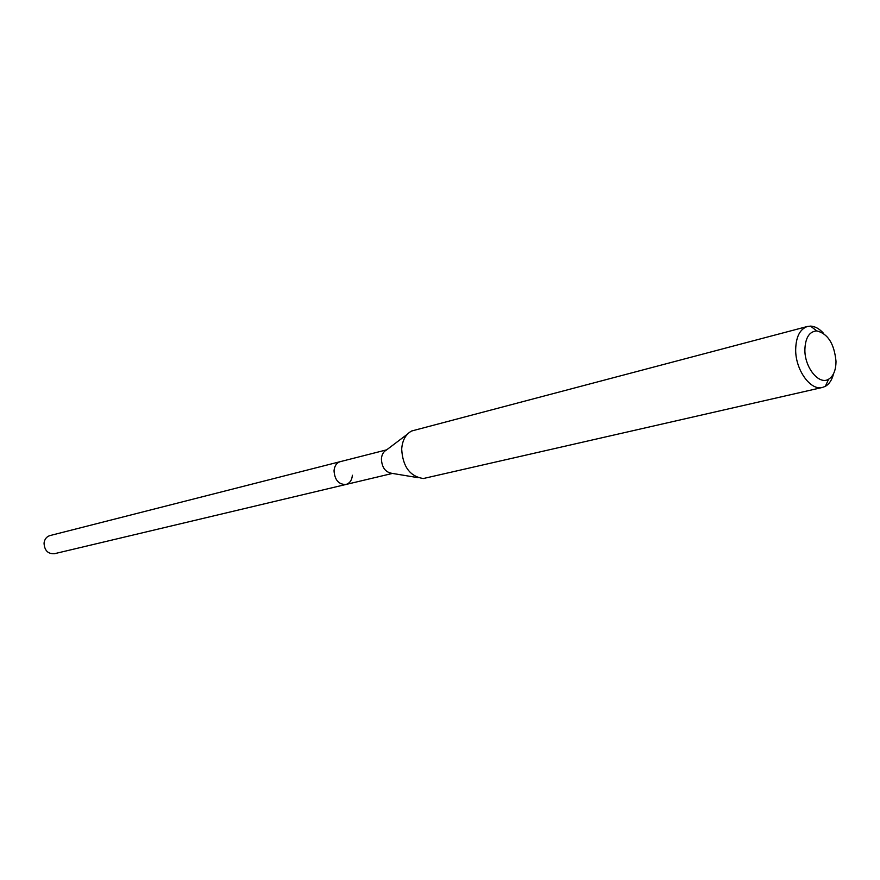<?xml version="1.0" encoding="UTF-8"?>
<svg xmlns="http://www.w3.org/2000/svg" width="880" height="880" viewBox="0 0 880 880"><rect width="100%" height="100%" fill="white"/><g stroke="black" fill="none" stroke-linecap="round" stroke-linejoin="round"><path stroke-width="1.32" d="M386.672 449.834L49.962 535.579C46.574 536.635 44.594 539.143 44.044 543.081C44.451 550.462 47.905 554.004 54.428 553.718L345.961 484.473C338.723 484.605 334.752 480.051 334.026 470.8C334.499 465.883 336.611 462.825 340.34 461.626C336.611 462.825 334.499 465.883 334.026 470.8C334.752 480.051 338.723 484.605 345.961 484.473C349.778 483.296 351.923 480.216 352.385 475.244M836 361.295C835.934 370.205 833.47 376.178 828.608 379.225C819.071 385.352 804.595 367.587 804.881 349.767C805.31 337.843 809.248 331.551 816.717 330.902C827.838 333.575 834.262 343.706 836 361.295M833.58 373.659C832.062 379.808 829.323 384.043 825.352 386.331L822.459 387.442C810.535 390.984 795.388 369.831 795.674 349.624C795.982 336.809 799.92 329.087 807.455 326.469L810.535 326.117C815.111 326.315 819.5 328.779 823.713 333.531M807.455 326.469L411.62 431.002C405.647 434.302 402.336 440.341 401.687 449.119C402.732 466.631 409.948 476.432 423.313 478.533L822.459 387.442M418.033 477.664L392.062 473.363C385.44 472.318 381.887 467.533 381.403 458.997C381.733 454.707 383.372 451.737 386.331 450.087L407.352 434.225M828.608 379.225L825.352 386.331M816.717 330.902L810.535 326.117M392.469 473.429L345.961 484.473"/></g></svg>
